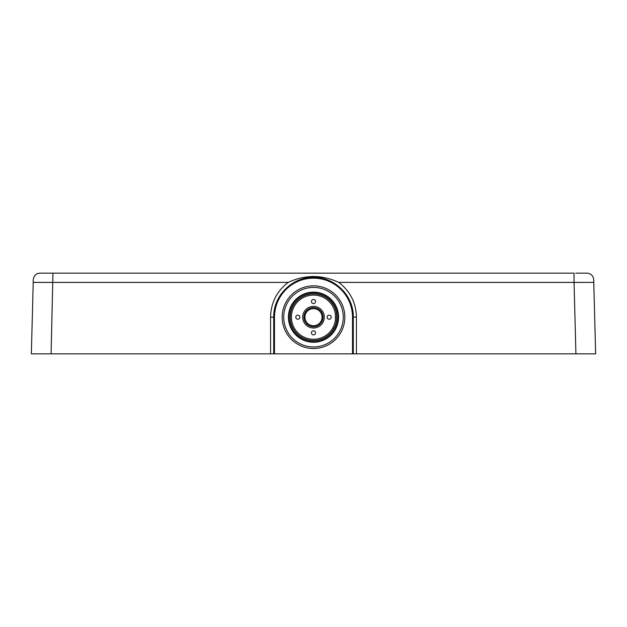 <?xml version="1.0" encoding="UTF-8"?>
<svg xmlns="http://www.w3.org/2000/svg" width="627" height="627" viewBox="0 0 627 627"><rect width="100%" height="100%" fill="white"/><g stroke="black" fill="none" stroke-linecap="round" stroke-linejoin="round"><path stroke-width="0.94" d="M273.709 353.84L270.574 353.84L273.709 353.84L273.709 317.184L273.709 353.84L353.291 353.84L353.291 317.184C353.871 295.489 334.011 276.217 312.403 277.4C291.563 277.463 273.192 296.297 273.709 317.184L270.574 317.097L270.574 353.84L31.35 353.84L33.223 282.393L288.24 282.393C276.82 291.147 270.935 302.716 270.574 317.097M274.493 353.84L274.493 317.184A39.007 39.007 0 0 1 313.5 278.176A39.007 39.007 0 0 1 352.507 317.184L356.426 317.097L356.426 353.84L353.291 353.84L576.284 353.84M577.984 273.16L587.515 273.16C591.966 273.819 594.051 276.891 593.777 282.393L595.65 353.84L575.915 353.84L574.05 282.393L593.738 282.385M39.697 353.84L51.085 353.84L52.95 273.16L39.485 273.16C35.034 273.819 32.949 276.891 33.223 282.393L31.35 353.84M39.18 353.84L40.379 353.84M309.605 353.84L310.365 353.84M203.838 353.84L204.598 353.84M422.402 353.84L423.162 353.84M316.635 353.84L317.395 353.84M196.807 353.84L197.568 353.84M59.212 353.84L59.753 353.84M565.985 353.84L566.73 353.84L565.985 353.84M586.762 353.84L587.969 353.84M559.527 353.84L559.919 353.84M429.432 353.84L430.193 353.84M395.708 353.84L393.513 353.84M464.051 353.84L463.29 353.84M396.06 353.832L395.229 353.84L396.06 353.832M162.456 353.84L161.695 353.84M233.487 353.84L220.978 353.84M236.387 353.84L235.054 353.84M155.425 353.84L154.665 353.84M471.081 353.84L470.321 353.84M587.115 273.16L581.981 273.16M583.259 273.16L575.719 273.16M356.426 317.097C356.065 302.716 350.179 291.147 338.76 282.393L574.05 282.393L574.05 273.16L52.95 273.16M41.068 273.16L40.034 273.16M44.486 273.16L52.605 273.16M338.76 282.393C321.91 274.563 305.067 274.563 288.24 282.393M39.485 273.16L36.946 273.685M593.753 281.672L595.65 353.84M353.291 317.184L353.291 353.84M273.772 314.989A39.791 39.791 0 0 1 273.881 313.492M274.226 310.78A39.791 39.791 0 0 1 275.214 306.344M275.864 304.252A39.791 39.791 0 0 1 276.617 302.238M279.611 296.336A39.791 39.791 0 0 1 280.849 294.439M350.383 302.238A39.791 39.791 0 0 1 351.136 304.252M352.296 308.335A39.791 39.791 0 0 1 352.774 310.757M353.103 313.32A39.791 39.791 0 0 1 353.228 314.989M343.267 317.184A29.767 29.767 0 0 0 313.5 287.417A29.767 29.767 0 0 0 283.733 317.184A29.767 29.767 0 0 0 313.5 346.95A29.767 29.767 0 0 0 343.267 317.184M313.5 341.778A24.594 24.594 0 0 0 338.094 317.184A24.594 24.594 0 0 0 313.5 292.582A24.594 24.594 0 0 0 288.906 317.184A24.594 24.594 0 0 0 313.5 341.778M313.5 340.68A23.497 23.497 0 0 1 290.003 317.184A23.497 23.497 0 0 1 313.5 293.679A23.497 23.497 0 0 1 336.997 317.184A23.497 23.497 0 0 1 313.5 340.68M290.003 317.184A23.497 23.497 0 0 0 313.5 340.68A23.497 23.497 0 0 0 336.997 317.184A23.497 23.497 0 0 0 313.5 293.679A23.497 23.497 0 0 0 290.003 317.184M313.5 293.875A23.301 23.301 0 0 1 336.801 317.184A23.301 23.301 0 0 1 313.5 340.485A23.301 23.301 0 0 1 290.199 317.184A23.301 23.301 0 0 1 313.5 293.875M313.5 306.376A10.808 10.808 0 0 1 324.308 317.184A10.808 10.808 0 0 1 313.5 327.992A10.808 10.808 0 0 1 302.692 317.184A10.808 10.808 0 0 1 313.5 306.376M311.462 332.851A2.038 2.038 0 0 0 313.5 334.881A2.038 2.038 0 0 0 315.538 332.851A2.038 2.038 0 0 0 313.5 330.813A2.038 2.038 0 0 0 311.462 332.851M311.462 301.516A2.038 2.038 0 0 0 313.5 303.554A2.038 2.038 0 0 0 315.538 301.516A2.038 2.038 0 0 0 313.5 299.479A2.038 2.038 0 0 0 311.462 301.516M295.795 317.184A2.038 2.038 0 0 0 297.833 319.221A2.038 2.038 0 0 0 299.871 317.184A2.038 2.038 0 0 0 297.833 315.146A2.038 2.038 0 0 0 295.795 317.184M327.129 317.184A2.038 2.038 0 0 0 329.167 319.221A2.038 2.038 0 0 0 331.205 317.184A2.038 2.038 0 0 0 329.167 315.146A2.038 2.038 0 0 0 327.129 317.184M313.5 307.622A9.554 9.554 0 0 1 323.054 317.184A9.554 9.554 0 0 1 313.5 326.738A9.554 9.554 0 0 1 303.946 317.184A9.554 9.554 0 0 1 313.5 307.622M335.484 313.766L335.429 320.914M333.117 327.67L332.694 328.43M313.5 325.734A8.559 8.559 0 0 1 304.941 317.184A8.559 8.559 0 0 1 313.5 308.625A8.559 8.559 0 0 1 322.059 317.184A8.559 8.559 0 0 1 313.5 325.734A8.559 8.559 0 0 1 304.941 317.184A8.559 8.559 0 0 1 313.5 308.625A8.559 8.559 0 0 1 322.059 317.184A8.559 8.559 0 0 1 313.5 325.734M352.507 317.184L352.507 353.84M344.834 317.184A31.334 31.334 0 0 0 313.5 285.849A31.334 31.334 0 0 0 282.166 317.184A31.334 31.334 0 0 0 313.5 348.518A31.334 31.334 0 0 0 344.834 317.184M274.493 317.184L273.709 317.184M288.436 317.184A25.064 25.064 0 0 0 313.5 342.248A25.064 25.064 0 0 0 338.564 317.184A25.064 25.064 0 0 0 313.5 292.119A25.064 25.064 0 0 0 288.436 317.184M313.5 339.27A22.086 22.086 0 0 0 335.586 317.184A22.086 22.086 0 0 0 313.5 295.09A22.086 22.086 0 0 0 291.414 317.184A22.086 22.086 0 0 0 313.5 339.27M51.375 273.16L48.06 273.16M45.097 273.16L42.652 273.16M48.749 273.16L47.973 273.16"/></g></svg>
